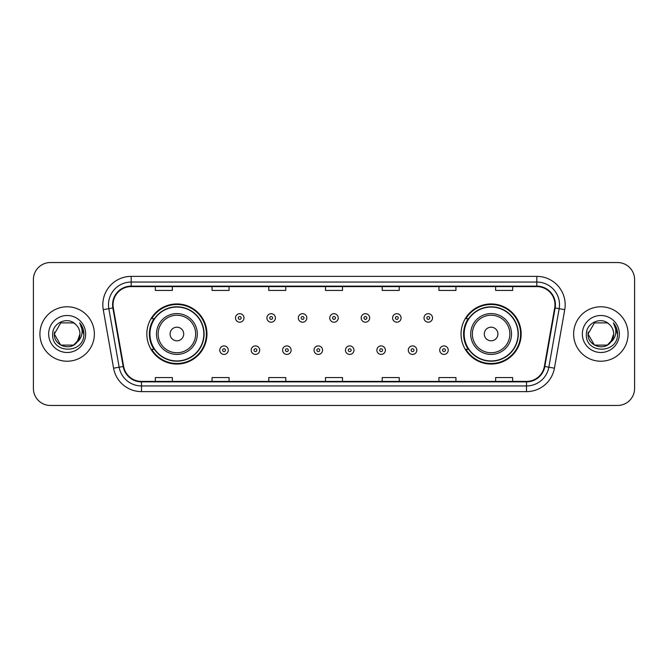 <?xml version="1.0" encoding="UTF-8"?>
<svg xmlns="http://www.w3.org/2000/svg" width="668" height="668" viewBox="0 0 668 668"><rect width="100%" height="100%" fill="white"/><g stroke="black" fill="none" stroke-linecap="round" stroke-linejoin="round"><path stroke-width="1" d="M461.045 334A30.06 30.06 0 0 0 491.105 364.06A30.06 30.06 0 0 0 521.165 334A30.06 30.06 0 0 0 491.105 303.94A30.06 30.06 0 0 0 461.045 334M146.835 334A30.06 30.06 0 0 0 176.895 364.06A30.06 30.06 0 0 0 206.955 334A30.06 30.06 0 0 0 176.895 303.94A30.06 30.06 0 0 0 146.835 334M154.041 349.314A27.505 27.505 0 0 1 154.041 318.686M468.251 349.314A27.505 27.505 0 0 1 468.251 318.686M33.4 279.55L33.4 388.45A17.017 17.017 0 0 0 50.417 405.459L617.583 405.459A17.017 17.017 0 0 0 634.6 388.45L634.6 279.55A17.017 17.017 0 0 0 617.583 262.541L50.417 262.541A17.017 17.017 0 0 0 33.4 279.55L33.4 388.45M39.921 334A27.221 27.221 0 0 0 67.151 361.221A27.221 27.221 0 0 0 94.372 334A27.221 27.221 0 0 0 67.151 306.779A27.221 27.221 0 0 0 39.921 334A27.221 27.221 0 0 0 67.151 361.221A27.221 27.221 0 0 0 94.372 334A27.221 27.221 0 0 0 67.151 306.779A27.221 27.221 0 0 0 39.921 334M573.628 334A27.221 27.221 0 0 0 600.849 361.221A27.221 27.221 0 0 0 628.079 334A27.221 27.221 0 0 0 600.849 306.779A27.221 27.221 0 0 0 573.628 334A27.221 27.221 0 0 0 600.849 361.221A27.221 27.221 0 0 0 628.079 334A27.221 27.221 0 0 0 600.849 306.779A27.221 27.221 0 0 0 573.628 334M113.034 304.733A18.153 18.153 0 0 1 131.178 286.589L536.822 286.589A18.153 18.153 0 0 1 554.69 307.89L544.37 366.415A18.153 18.153 0 0 1 526.501 381.411L141.499 381.411A18.153 18.153 0 0 1 123.63 366.415L113.309 307.89A18.153 18.153 0 0 1 113.034 304.733M112.575 304.733A18.604 18.604 0 0 0 112.859 307.965L123.179 366.498A18.604 18.604 0 0 0 141.499 381.871L526.501 381.871A18.604 18.604 0 0 0 544.821 366.498L555.141 307.965A18.604 18.604 0 0 0 536.822 286.129L131.178 286.129A18.604 18.604 0 0 0 112.575 304.733M103.256 309.66A28.357 28.357 0 0 1 131.178 276.377L536.822 276.377A28.357 28.357 0 0 1 564.744 309.66L554.423 368.193A28.357 28.357 0 0 1 526.501 391.623L141.499 391.623A28.357 28.357 0 0 1 113.577 368.193L103.256 309.66L108.834 308.674A22.687 22.687 0 0 1 131.178 282.046L536.822 282.046A22.687 22.687 0 0 1 559.166 308.674L548.837 367.208A22.687 22.687 0 0 1 526.501 385.954L141.499 385.954A22.687 22.687 0 0 1 119.163 367.208L108.834 308.674A22.687 22.687 0 0 1 108.492 304.733M617.583 262.541L50.417 262.541M50.417 405.459L617.583 405.459M634.6 388.45L634.6 279.55M544.821 366.498L548.837 367.208L559.166 308.674L564.744 309.66M325.491 286.589L325.491 290.43L342.509 290.43L342.509 286.589M268.778 286.589L268.778 290.43L285.787 290.43L285.787 286.589M212.057 286.589L212.057 290.43L229.074 290.43L229.074 286.589M155.343 286.589L155.343 290.43L172.361 290.43L172.361 286.589M382.213 286.589L382.213 290.43L399.222 290.43L399.222 286.589M438.926 286.589L438.926 290.43L455.943 290.43L455.943 286.589M495.639 286.589L495.639 290.43L512.657 290.43L512.657 286.589M342.509 381.411L342.509 377.57L325.491 377.57L325.491 381.411M285.787 381.411L285.787 377.57L268.778 377.57L268.778 381.411M229.074 381.411L229.074 377.57L212.057 377.57L212.057 381.411M172.361 381.411L172.361 377.57L155.343 377.57L155.343 381.411M399.222 381.411L399.222 377.57L382.213 377.57L382.213 381.411M455.943 381.411L455.943 377.57L438.926 377.57L438.926 381.411M512.657 381.411L512.657 377.57L495.639 377.57L495.639 381.411M73.555 345.106A12.826 12.826 0 0 0 79.968 334C79.893 330.134 78.423 326.902 75.542 324.314C67.66 316.064 52.53 322.869 52.672 334C51.227 353.789 83.316 354.307 83.842 334.96L83.867 334C83.817 329.792 82.423 326.101 79.667 322.92C81.763 326.351 82.498 330.05 81.88 334C81.296 337.323 79.692 340.029 77.062 342.125L79.968 334M78.532 339.887L73.555 345.106L60.738 345.106L54.325 334L60.738 345.106L73.555 345.106L76.711 342.542L73.555 345.106L60.738 345.106L54.325 334L60.738 345.106L73.555 345.106L76.903 342.317L73.555 345.106L60.738 345.106L54.325 334L60.738 345.106L73.555 345.106L78.532 339.887L77.037 342.158L78.532 339.887L73.555 345.106L60.738 345.106L54.325 334L60.738 345.106L73.555 345.106L78.532 339.887L76.711 342.542L73.555 345.106L60.738 345.106L54.325 334L60.738 322.894L73.555 322.894L75.542 324.314L73.555 322.894L60.738 322.894L54.325 334L60.738 322.894M54.467 332.105L54.325 334L60.738 322.894L73.555 322.894L75.542 324.314L73.555 322.894L60.738 322.894L54.325 334C53.674 345.364 69.748 351.36 76.711 342.542L77.062 342.125M48.655 334A18.495 18.495 0 0 0 67.151 352.495A18.495 18.495 0 0 0 85.638 334A18.495 18.495 0 0 0 67.151 315.505A18.495 18.495 0 0 0 48.655 334M79.793 323.061L83.859 334.484M183.7 334A6.805 6.805 0 0 0 176.895 327.195A6.805 6.805 0 0 0 170.089 334A6.805 6.805 0 0 0 176.895 340.805A6.805 6.805 0 0 0 183.7 334M197.31 334A20.416 20.416 0 0 0 176.895 313.584A20.416 20.416 0 0 0 156.479 334A20.416 20.416 0 0 0 176.895 354.416A20.416 20.416 0 0 0 197.31 334A20.416 20.416 0 0 1 176.895 354.416A20.416 20.416 0 0 1 156.479 334M203.832 334A26.937 26.937 0 0 0 176.895 307.063A26.937 26.937 0 0 0 149.949 334A26.937 26.937 0 0 0 176.895 360.937A26.937 26.937 0 0 0 203.832 334M206.387 334A29.492 29.492 0 0 1 151.686 349.314L154.425 349.314A27.196 27.196 0 0 0 204.091 334.067A27.196 27.196 0 0 0 154.425 318.686L151.686 318.686A29.492 29.492 0 0 1 206.387 334M497.91 334A6.805 6.805 0 0 0 491.105 327.195A6.805 6.805 0 0 0 484.3 334A6.805 6.805 0 0 0 491.105 340.805A6.805 6.805 0 0 0 497.91 334M511.521 334A20.416 20.416 0 0 0 491.105 313.584A20.416 20.416 0 0 0 470.69 334A20.416 20.416 0 0 0 491.105 354.416A20.416 20.416 0 0 0 511.521 334A20.416 20.416 0 0 1 491.105 354.416A20.416 20.416 0 0 1 470.69 334M518.051 334A26.937 26.937 0 0 0 491.105 307.063A26.937 26.937 0 0 0 464.168 334A26.937 26.937 0 0 0 491.105 360.937A26.937 26.937 0 0 0 518.051 334M520.597 334A29.492 29.492 0 0 1 465.897 349.314L468.635 349.314A27.196 27.196 0 0 0 518.301 334.067A27.196 27.196 0 0 0 468.635 318.686L465.897 318.686A29.492 29.492 0 0 1 520.597 334M607.262 345.106A12.826 12.826 0 0 0 613.675 334C613.6 330.134 612.13 326.902 609.249 324.314C601.367 316.064 586.237 322.869 586.379 334C584.934 353.789 617.023 354.307 617.549 334.96L617.574 334C617.524 329.792 616.13 326.101 613.374 322.92C615.47 326.351 616.205 330.05 615.587 334C615.003 337.323 613.399 340.029 610.769 342.125L613.675 334M594.445 345.106L607.262 345.106L610.61 342.317L607.262 345.106L594.445 345.106L588.032 334L594.445 345.106L607.262 345.106L612.239 339.887L610.769 342.125L612.239 339.887L607.287 345.089M610.61 342.317L607.262 345.106L594.445 345.106L588.032 334L594.445 345.106L607.262 345.106L610.61 342.317L607.496 344.964M610.769 342.125L610.418 342.542C603.455 351.36 587.372 345.364 588.032 334L594.445 345.106L607.262 345.106L612.239 339.887L607.262 345.106L594.445 345.106L588.032 334L594.445 322.894L607.262 322.894L609.249 324.314L607.262 322.894L594.445 322.894L588.032 334L594.445 322.894L607.262 322.894L609.249 324.314M582.362 334A18.495 18.495 0 0 0 600.849 352.495A18.495 18.495 0 0 0 619.345 334A18.495 18.495 0 0 0 600.849 315.505A18.495 18.495 0 0 0 582.362 334M588.032 334L588.174 332.105M613.5 323.061L617.566 334.484M243.987 317.951A4.25 4.25 0 0 1 239.737 322.201A4.25 4.25 0 0 1 235.487 317.951A4.25 4.25 0 0 1 239.737 313.693A4.25 4.25 0 0 1 243.987 317.951A4.25 4.25 0 0 0 239.737 313.693A4.25 4.25 0 0 0 235.487 317.951M275.408 317.951A4.25 4.25 0 0 1 271.158 322.201A4.25 4.25 0 0 1 266.908 317.951A4.25 4.25 0 0 1 271.158 313.693A4.25 4.25 0 0 1 275.408 317.951A4.25 4.25 0 0 0 271.158 313.693A4.25 4.25 0 0 0 266.908 317.951M306.829 317.951A4.25 4.25 0 0 1 302.579 322.201A4.25 4.25 0 0 1 298.329 317.951A4.25 4.25 0 0 1 302.579 313.693A4.25 4.25 0 0 1 306.829 317.951A4.25 4.25 0 0 0 302.579 313.693A4.25 4.25 0 0 0 298.329 317.951M338.25 317.951A4.25 4.25 0 0 1 334 322.201A4.25 4.25 0 0 1 329.75 317.951A4.25 4.25 0 0 1 334 313.693A4.25 4.25 0 0 1 338.25 317.951A4.25 4.25 0 0 0 334 313.693A4.25 4.25 0 0 0 329.75 317.951M369.671 317.951A4.25 4.25 0 0 1 365.421 322.201A4.25 4.25 0 0 1 361.171 317.951A4.25 4.25 0 0 1 365.421 313.693A4.25 4.25 0 0 1 369.671 317.951A4.25 4.25 0 0 0 365.421 313.693A4.25 4.25 0 0 0 361.171 317.951M401.092 317.951A4.25 4.25 0 0 1 396.842 322.201A4.25 4.25 0 0 1 392.592 317.951A4.25 4.25 0 0 1 396.842 313.693A4.25 4.25 0 0 1 401.092 317.951A4.25 4.25 0 0 0 396.842 313.693A4.25 4.25 0 0 0 392.592 317.951M432.513 317.951A4.25 4.25 0 0 1 428.263 322.201A4.25 4.25 0 0 1 424.013 317.951A4.25 4.25 0 0 1 428.263 313.693A4.25 4.25 0 0 1 432.513 317.951A4.25 4.25 0 0 0 428.263 313.693A4.25 4.25 0 0 0 424.013 317.951M219.772 350.166A4.25 4.25 0 0 1 224.022 345.907A4.25 4.25 0 0 1 228.281 350.166A4.25 4.25 0 0 1 224.022 354.416A4.25 4.25 0 0 1 219.772 350.166A4.25 4.25 0 0 0 224.022 354.416A4.25 4.25 0 0 0 228.281 350.166M251.193 350.166A4.25 4.25 0 0 1 255.443 345.907A4.25 4.25 0 0 1 259.702 350.166A4.25 4.25 0 0 1 255.443 354.416A4.25 4.25 0 0 1 251.193 350.166A4.25 4.25 0 0 0 255.443 354.416A4.25 4.25 0 0 0 259.702 350.166M282.614 350.166A4.25 4.25 0 0 1 286.864 345.907A4.25 4.25 0 0 1 291.123 350.166A4.25 4.25 0 0 1 286.864 354.416A4.25 4.25 0 0 1 282.614 350.166A4.25 4.25 0 0 0 286.864 354.416A4.25 4.25 0 0 0 291.123 350.166M314.035 350.166A4.25 4.25 0 0 1 318.285 345.907A4.25 4.25 0 0 1 322.544 350.166A4.25 4.25 0 0 1 318.285 354.416A4.25 4.25 0 0 1 314.035 350.166A4.25 4.25 0 0 0 318.285 354.416A4.25 4.25 0 0 0 322.544 350.166M345.456 350.166A4.25 4.25 0 0 1 349.715 345.907A4.25 4.25 0 0 1 353.965 350.166A4.25 4.25 0 0 1 349.715 354.416A4.25 4.25 0 0 1 345.456 350.166A4.25 4.25 0 0 0 349.715 354.416A4.25 4.25 0 0 0 353.965 350.166M376.877 350.166A4.25 4.25 0 0 1 381.136 345.907A4.25 4.25 0 0 1 385.386 350.166A4.25 4.25 0 0 1 381.136 354.416A4.25 4.25 0 0 1 376.877 350.166A4.25 4.25 0 0 0 381.136 354.416A4.25 4.25 0 0 0 385.386 350.166M408.298 350.166A4.25 4.25 0 0 1 412.557 345.907A4.25 4.25 0 0 1 416.807 350.166A4.25 4.25 0 0 1 412.557 354.416A4.25 4.25 0 0 1 408.298 350.166A4.25 4.25 0 0 0 412.557 354.416A4.25 4.25 0 0 0 416.807 350.166M439.719 350.166A4.25 4.25 0 0 1 443.978 345.907A4.25 4.25 0 0 1 448.228 350.166A4.25 4.25 0 0 1 443.978 354.416A4.25 4.25 0 0 1 439.719 350.166A4.25 4.25 0 0 0 443.978 354.416A4.25 4.25 0 0 0 448.228 350.166M536.822 276.377L536.822 286.129M108.834 308.674L112.859 307.965M141.499 391.623L141.499 381.871M526.501 381.871L526.501 391.623M113.577 368.193L123.179 366.498M555.141 307.965L559.166 308.674M131.178 276.377L131.178 286.129M548.837 367.208L554.423 368.193M195.649 334A18.754 18.754 0 0 0 176.895 315.246A18.754 18.754 0 0 0 158.141 334A18.754 18.754 0 0 0 176.895 352.754A18.754 18.754 0 0 0 195.649 334M509.859 334A18.754 18.754 0 0 0 491.105 315.246A18.754 18.754 0 0 0 472.351 334A18.754 18.754 0 0 0 491.105 352.754A18.754 18.754 0 0 0 509.859 334M238.317 317.951A1.419 1.419 0 0 0 239.737 319.371A1.419 1.419 0 0 0 241.156 317.951A1.419 1.419 0 0 0 239.737 316.532A1.419 1.419 0 0 0 238.317 317.951M269.738 317.951A1.419 1.419 0 0 0 271.158 319.371A1.419 1.419 0 0 0 272.577 317.951A1.419 1.419 0 0 0 271.158 316.532A1.419 1.419 0 0 0 269.738 317.951M301.159 317.951A1.419 1.419 0 0 0 302.579 319.371A1.419 1.419 0 0 0 303.998 317.951A1.419 1.419 0 0 0 302.579 316.532A1.419 1.419 0 0 0 301.159 317.951M332.58 317.951A1.419 1.419 0 0 0 334 319.371A1.419 1.419 0 0 0 335.419 317.951A1.419 1.419 0 0 0 334 316.532A1.419 1.419 0 0 0 332.58 317.951M364.002 317.951A1.419 1.419 0 0 0 365.421 319.371A1.419 1.419 0 0 0 366.841 317.951A1.419 1.419 0 0 0 365.421 316.532A1.419 1.419 0 0 0 364.002 317.951M395.423 317.951A1.419 1.419 0 0 0 396.842 319.371A1.419 1.419 0 0 0 398.262 317.951A1.419 1.419 0 0 0 396.842 316.532A1.419 1.419 0 0 0 395.423 317.951M426.844 317.951A1.419 1.419 0 0 0 428.263 319.371A1.419 1.419 0 0 0 429.683 317.951A1.419 1.419 0 0 0 428.263 316.532A1.419 1.419 0 0 0 426.844 317.951M225.442 350.166A1.419 1.419 0 0 0 224.022 348.746A1.419 1.419 0 0 0 222.611 350.166A1.419 1.419 0 0 0 224.022 351.585A1.419 1.419 0 0 0 225.442 350.166M256.863 350.166A1.419 1.419 0 0 0 255.443 348.746A1.419 1.419 0 0 0 254.032 350.166A1.419 1.419 0 0 0 255.443 351.585A1.419 1.419 0 0 0 256.863 350.166M288.284 350.166A1.419 1.419 0 0 0 286.864 348.746A1.419 1.419 0 0 0 285.453 350.166A1.419 1.419 0 0 0 286.864 351.585A1.419 1.419 0 0 0 288.284 350.166M319.705 350.166A1.419 1.419 0 0 0 318.285 348.746A1.419 1.419 0 0 0 316.874 350.166A1.419 1.419 0 0 0 318.285 351.585A1.419 1.419 0 0 0 319.705 350.166M351.126 350.166A1.419 1.419 0 0 0 349.715 348.746A1.419 1.419 0 0 0 348.295 350.166A1.419 1.419 0 0 0 349.715 351.585A1.419 1.419 0 0 0 351.126 350.166M382.547 350.166A1.419 1.419 0 0 0 381.136 348.746A1.419 1.419 0 0 0 379.716 350.166A1.419 1.419 0 0 0 381.136 351.585A1.419 1.419 0 0 0 382.547 350.166M413.968 350.166A1.419 1.419 0 0 0 412.557 348.746A1.419 1.419 0 0 0 411.137 350.166A1.419 1.419 0 0 0 412.557 351.585A1.419 1.419 0 0 0 413.968 350.166M445.389 350.166A1.419 1.419 0 0 0 443.978 348.746A1.419 1.419 0 0 0 442.558 350.166A1.419 1.419 0 0 0 443.978 351.585A1.419 1.419 0 0 0 445.389 350.166"/></g></svg>
